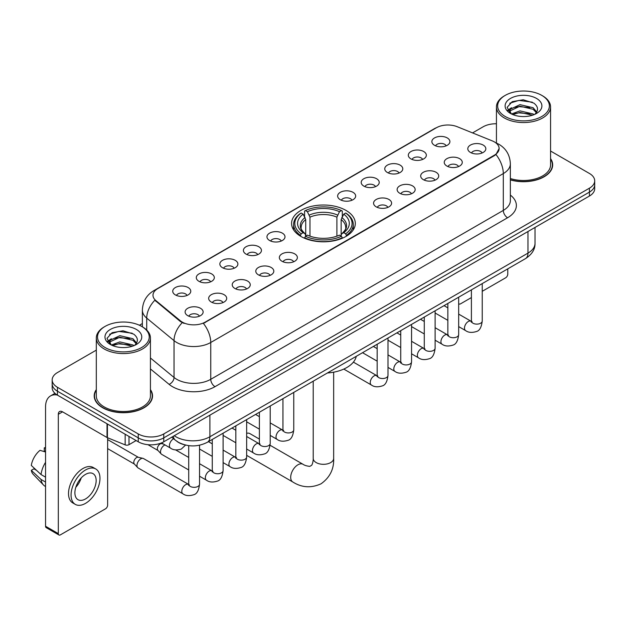 <?xml version="1.0" encoding="UTF-8"?>
<svg xmlns="http://www.w3.org/2000/svg" width="626" height="626" viewBox="0 0 626 626"><rect width="100%" height="100%" fill="white"/><g stroke="black" fill="none" stroke-linecap="round" stroke-linejoin="round"><path stroke-width="0.94" d="M345.975 210.406A31.871 18.404 0 0 0 311.239 206.416A31.871 18.404 0 0 0 291.567 223.412A31.871 18.404 0 0 0 300.903 236.425A31.871 18.404 0 0 0 335.63 240.415A31.871 18.404 0 0 0 355.31 223.412A31.871 18.404 0 0 0 345.975 210.406M410.946 158.894A9.022 5.211 180 0 1 409.161 157.423A9.022 5.211 180 0 1 412.143 150.952A9.022 5.211 180 0 1 423.708 151.531A9.022 5.211 180 0 1 425.492 157.423A9.022 5.211 180 0 1 410.946 158.894M422.605 159.434A5.415 3.122 0 0 0 421.157 157.916A5.415 3.122 0 0 0 415.82 157.126A5.415 3.122 0 0 0 412.049 159.434M387.392 172.494A9.022 5.211 180 0 1 385.6 171.023A9.022 5.211 180 0 1 388.589 164.552A9.022 5.211 180 0 1 400.147 165.131A9.022 5.211 180 0 1 401.939 171.023A9.022 5.211 180 0 1 387.392 172.494M399.052 173.042A5.415 3.122 0 0 0 397.596 171.516A5.415 3.122 0 0 0 392.267 170.726A5.415 3.122 0 0 0 388.488 173.042M363.831 186.102A9.022 5.211 180 0 1 362.047 184.623A9.022 5.211 180 0 1 365.028 178.152A9.022 5.211 180 0 1 376.594 178.731A9.022 5.211 180 0 1 378.378 184.623A9.022 5.211 180 0 1 363.831 186.102M375.49 186.642A5.415 3.122 0 0 0 374.035 185.116A5.415 3.122 0 0 0 368.706 184.326A5.415 3.122 0 0 0 364.935 186.642M340.278 199.702A9.022 5.211 180 0 1 338.486 198.223A9.022 5.211 180 0 1 341.475 191.752A9.022 5.211 180 0 1 353.033 192.339A9.022 5.211 180 0 1 354.825 198.223A9.022 5.211 180 0 1 340.278 199.702M351.937 200.242A5.415 3.122 0 0 0 350.482 198.716A5.415 3.122 0 0 0 345.153 197.926A5.415 3.122 0 0 0 341.373 200.242M269.603 240.501A9.022 5.211 180 0 1 267.811 239.03A9.022 5.211 180 0 1 270.8 232.559A9.022 5.211 180 0 1 282.357 233.138A9.022 5.211 180 0 1 284.149 239.03A9.022 5.211 180 0 1 269.603 240.501M281.262 241.041A5.415 3.122 0 0 0 279.806 239.523A5.415 3.122 0 0 0 274.478 238.725A5.415 3.122 0 0 0 270.698 241.041M246.049 254.101A9.022 5.211 180 0 1 244.257 252.63A9.022 5.211 180 0 1 247.247 246.159A9.022 5.211 180 0 1 258.804 246.738A9.022 5.211 180 0 1 260.596 252.63A9.022 5.211 180 0 1 246.049 254.101M257.701 254.641A5.415 3.122 0 0 0 256.253 253.123A5.415 3.122 0 0 0 250.916 252.333A5.415 3.122 0 0 0 247.145 254.641M222.488 267.701A9.022 5.211 180 0 1 220.696 266.23A9.022 5.211 180 0 1 223.685 259.759A9.022 5.211 180 0 1 235.243 260.338A9.022 5.211 180 0 1 237.035 266.23A9.022 5.211 180 0 1 222.488 267.701M234.147 268.241A5.415 3.122 0 0 0 232.692 266.723A5.415 3.122 0 0 0 227.363 265.933A5.415 3.122 0 0 0 223.584 268.241M198.927 281.301A9.022 5.211 180 0 1 197.143 279.83A9.022 5.211 180 0 1 200.132 273.359A9.022 5.211 180 0 1 211.69 273.938A9.022 5.211 180 0 1 213.474 279.83A9.022 5.211 180 0 1 198.927 281.301M210.586 281.849A5.415 3.122 0 0 0 209.139 280.323A5.415 3.122 0 0 0 203.802 279.532A5.415 3.122 0 0 0 200.03 281.849M175.374 294.909A9.022 5.211 180 0 1 173.582 293.43A9.022 5.211 180 0 1 176.571 286.958A9.022 5.211 180 0 1 188.129 287.537A9.022 5.211 180 0 1 189.921 293.43A9.022 5.211 180 0 1 175.374 294.909M187.033 295.449A5.415 3.122 0 0 0 185.578 293.923A5.415 3.122 0 0 0 180.249 293.132A5.415 3.122 0 0 0 176.469 295.449M434.507 145.295A9.022 5.211 180 0 1 432.715 143.823A9.022 5.211 180 0 1 435.704 137.352A9.022 5.211 180 0 1 447.261 137.931A9.022 5.211 180 0 1 449.053 143.823A9.022 5.211 180 0 1 434.507 145.295M446.166 145.835A5.415 3.122 0 0 0 444.71 144.316A5.415 3.122 0 0 0 439.382 143.526A5.415 3.122 0 0 0 435.602 145.835M446.878 166.039A9.022 5.211 180 0 1 445.094 164.568A9.022 5.211 180 0 1 448.075 158.096A9.022 5.211 180 0 1 459.64 158.675A9.022 5.211 180 0 1 461.425 164.568A9.022 5.211 180 0 1 446.878 166.039M458.537 166.579A5.415 3.122 0 0 0 457.082 165.061A5.415 3.122 0 0 0 451.753 164.27A5.415 3.122 0 0 0 447.981 166.579M423.325 179.639A9.022 5.211 180 0 1 421.533 178.167A9.022 5.211 180 0 1 424.522 171.696A9.022 5.211 180 0 1 436.079 172.275A9.022 5.211 180 0 1 437.871 178.167A9.022 5.211 180 0 1 423.325 179.639M434.984 180.186A5.415 3.122 0 0 0 433.528 178.66A5.415 3.122 0 0 0 428.2 177.87A5.415 3.122 0 0 0 424.42 180.186M399.764 193.246A9.022 5.211 180 0 1 397.972 191.767A9.022 5.211 180 0 1 400.961 185.296A9.022 5.211 180 0 1 412.518 185.875A9.022 5.211 180 0 1 414.31 191.767A9.022 5.211 180 0 1 399.764 193.246M411.423 193.786A5.415 3.122 0 0 0 409.967 192.26A5.415 3.122 0 0 0 404.639 191.47A5.415 3.122 0 0 0 400.867 193.786M376.21 206.846A9.022 5.211 180 0 1 374.418 205.367A9.022 5.211 180 0 1 377.408 198.896A9.022 5.211 180 0 1 388.965 199.483A9.022 5.211 180 0 1 390.757 205.367A9.022 5.211 180 0 1 376.21 206.846M387.862 207.386A5.415 3.122 0 0 0 386.414 205.86A5.415 3.122 0 0 0 381.077 205.07A5.415 3.122 0 0 0 377.306 207.386M281.974 261.245A9.022 5.211 180 0 1 280.19 259.774A9.022 5.211 180 0 1 283.179 253.303A9.022 5.211 180 0 1 294.736 253.882A9.022 5.211 180 0 1 296.521 259.774A9.022 5.211 180 0 1 281.974 261.245M293.633 261.785A5.415 3.122 0 0 0 292.185 260.267A5.415 3.122 0 0 0 286.849 259.477A5.415 3.122 0 0 0 283.077 261.785M258.421 274.845A9.022 5.211 180 0 1 256.629 273.374A9.022 5.211 180 0 1 259.618 266.903A9.022 5.211 180 0 1 271.175 267.482A9.022 5.211 180 0 1 272.967 273.374A9.022 5.211 180 0 1 258.421 274.845M270.08 275.385A5.415 3.122 0 0 0 268.624 273.867A5.415 3.122 0 0 0 263.296 273.077A5.415 3.122 0 0 0 259.516 275.385M234.86 288.445A9.022 5.211 180 0 1 233.075 286.974A9.022 5.211 180 0 1 236.057 280.503A9.022 5.211 180 0 1 247.622 281.082A9.022 5.211 180 0 1 249.406 286.974A9.022 5.211 180 0 1 234.86 288.445M246.519 288.985A5.415 3.122 0 0 0 245.071 287.467A5.415 3.122 0 0 0 239.735 286.677A5.415 3.122 0 0 0 235.963 288.985M211.306 302.053A9.022 5.211 180 0 1 209.514 300.574A9.022 5.211 180 0 1 212.504 294.103A9.022 5.211 180 0 1 224.061 294.682A9.022 5.211 180 0 1 225.853 300.574A9.022 5.211 180 0 1 211.306 302.053M222.966 302.593A5.415 3.122 0 0 0 221.51 301.067A5.415 3.122 0 0 0 216.181 300.277A5.415 3.122 0 0 0 212.402 302.593M187.745 315.653A9.022 5.211 180 0 1 185.953 314.174A9.022 5.211 180 0 1 188.942 307.702A9.022 5.211 180 0 1 200.5 308.289A9.022 5.211 180 0 1 202.292 314.174A9.022 5.211 180 0 1 187.745 315.653M199.404 316.193A5.415 3.122 0 0 0 197.949 314.667A5.415 3.122 0 0 0 192.62 313.876A5.415 3.122 0 0 0 188.849 316.193M470.439 152.439A9.022 5.211 180 0 1 468.647 150.968A9.022 5.211 180 0 1 471.636 144.496A9.022 5.211 180 0 1 483.194 145.076A9.022 5.211 180 0 1 484.986 150.968A9.022 5.211 180 0 1 470.439 152.439M482.098 152.979A5.415 3.122 0 0 0 480.643 151.461A5.415 3.122 0 0 0 475.314 150.67A5.415 3.122 0 0 0 471.534 152.979M492.208 140.858A16.237 9.374 180 0 1 494.376 141.906A16.237 9.374 180 0 1 499.133 148.534A16.237 9.374 180 0 1 494.376 155.162L205.226 322.108A16.237 9.374 180 0 1 180.444 320.856L155.929 300.636A16.237 9.374 180 0 1 152.987 295.261A16.237 9.374 180 0 1 157.744 288.633L436.4 127.751A16.237 9.374 180 0 1 457.199 126.702L492.208 140.858M184.075 444.671A18.044 10.415 180 0 1 176.79 441.26M96.31 389.599A29.164 16.839 0 0 0 94.205 395.882A29.164 16.839 0 0 0 102.742 407.792A29.164 16.839 0 0 0 134.527 411.438A29.164 16.839 0 0 0 152.533 395.882A29.164 16.839 0 0 0 150.428 389.599M94.503 397.4A29.164 16.839 0 0 0 94.401 397.846M499.133 148.534L495.948 154.505L494.376 155.647L203.395 323.415A21.049 12.152 60 0 1 210.751 342.485A24.054 13.889 180 0 1 176.735 342.485A24.054 13.889 180 0 1 174.036 340.63L146.719 318.102A24.054 13.889 180 0 1 142.368 310.136L142.368 326.819M96.31 350.13L57.459 372.556A18.044 10.415 0 0 0 52.177 379.927L52.177 387.784A18.044 10.415 0 0 0 57.459 395.147L138.252 441.792L138.252 437.864A18.044 10.415 0 0 0 163.762 437.864L589.418 192.112A18.044 10.415 0 0 0 594.7 184.748A18.044 10.415 0 0 1 589.418 192.112L163.762 437.864A18.044 10.415 0 0 1 138.252 437.864L57.459 391.219L138.252 437.864L138.252 433.935A18.044 10.415 0 0 0 163.762 433.935L589.418 188.183A18.044 10.415 0 0 0 594.7 180.82A18.044 10.415 0 0 0 589.418 173.457L550.567 151.03M52.177 383.855A18.044 10.415 0 0 0 57.459 391.219A18.044 10.415 0 0 1 52.177 383.855M184.091 323.415L180.444 321.568L154.833 300.245A21.049 14.077 129.5 0 0 146.719 318.102L146.719 330.043M510.354 179.897A29.164 16.839 0 0 0 552.672 164.865A29.164 16.839 0 0 0 550.567 158.581M496.441 123.768A18.044 10.415 0 0 0 483.108 126.812L472.544 132.908M142.368 323.532L139.402 325.246M52.177 379.927A18.044 10.415 0 0 0 57.459 387.291L138.252 433.935M152.337 397.846A29.164 16.839 0 0 0 152.235 397.4M552.476 166.829A29.164 16.839 0 0 0 552.375 166.383M138.252 441.792A18.044 10.415 0 0 0 163.762 441.792L589.418 196.04A18.044 10.415 0 0 0 594.7 188.676L594.7 180.82M458.67 303.563A3.005 1.737 120 0 0 459.069 303.97A3.005 1.737 120 0 0 460.572 303.821L471.401 297.569M482.231 291.317L505.644 277.795A3.005 1.737 120 0 0 507.772 274.118L507.772 268.851M505.221 116.499A25.862 14.93 0 0 0 541.787 116.499A25.862 14.93 0 0 0 541.787 95.387L542.64 95.88A27.059 15.627 0 0 1 550.567 106.921A27.059 15.627 0 0 1 533.861 121.358A27.059 15.627 0 0 1 504.368 117.97A27.059 15.627 0 0 1 496.441 106.921A27.059 15.627 0 0 1 504.368 95.88L505.221 95.387A25.862 14.93 0 0 0 505.221 116.499M510.354 178.52A27.059 15.627 0 0 0 550.567 164.865L550.567 106.921M510.354 179.701A28.866 16.667 0 0 0 552.375 164.865A28.866 16.667 0 0 0 550.567 159.067M511.473 113.979L519.987 110.888L533.117 113.955L534.048 114.652M512.764 114.566L519.987 112.445L532.593 115.184M511.239 113.862L509.916 110.943L510.378 109.159L519.987 104.652L533.117 107.719L536.725 111.984M509.955 113.001L509.916 110.943M510.002 111.718L510.378 110.724L519.987 106.209L533.117 109.284L536.31 112.633M534.62 114.409A13.592 7.848 0 0 0 535.199 113.893C538.665 110.113 538.211 106.522 533.829 103.11L523.195 99.769L512.232 101.67L507.138 107.32L510.44 113.369M536.521 98.431A18.404 10.626 0 0 0 510.534 98.407A18.404 10.626 0 0 0 510.417 113.408A18.404 10.626 0 0 0 510.495 113.455A18.404 10.626 0 0 0 536.599 113.408A18.404 10.626 0 0 0 536.521 98.431M536.357 113.549L537.679 112.641M542.64 95.88L541.787 95.387A25.862 14.93 0 0 0 505.221 95.387M509.713 103.227L518.915 100.395L532.311 102.187M507.936 110.818L510.448 109.034M514.595 107.422L518.915 106.631L529.752 107.562M514.595 113.65L518.915 112.868L529.752 113.799M507.655 110.317L511.489 107.735M300.324 236.088L301.184 233.811A28.624 16.526 0 0 1 301.184 213.02L303.148 214.155A25.862 14.93 0 0 0 303.148 232.676L305.097 233.78L305.723 236.096M305.723 235.149L305.723 219.609L303.148 214.155M304.58 216.619L304.58 211.056L305.433 210.563A28.624 16.526 0 0 1 341.436 210.563L339.472 211.705A25.862 14.93 0 0 0 307.405 211.705L309.972 217.152L309.972 236.159M336.898 236.159L336.898 217.152L339.472 211.705M327.414 372.979A33.076 19.093 0 0 0 356.272 356.319M304.58 237.739A29.829 17.223 0 0 0 342.297 237.739L341.436 236.26A28.624 16.526 0 0 1 305.433 236.26L304.58 238.248M342.297 238.248L342.297 237.739M301.184 213.02L300.324 213.513A29.829 17.223 0 0 0 293.61 224.398A29.829 17.223 0 0 0 300.324 235.282M341.436 210.563L342.297 211.056L342.297 216.619M305.433 236.26L307.405 235.126A25.862 14.93 0 0 0 339.472 235.126L341.436 236.26M303.148 232.676L301.184 233.811M307.405 211.705L305.433 210.563M305.097 217.504A23.131 13.357 0 0 0 305.097 233.78L305.206 233.85C301.92 230.673 300.574 228.513 301.184 227.379A22.246 12.849 0 0 1 305.723 219.609M346.546 235.282A29.829 17.223 0 0 0 353.267 224.398A29.829 17.223 0 0 0 346.546 213.513L345.693 213.02A28.624 16.526 0 0 1 345.693 233.811L346.546 236.088M345.693 233.811L343.721 232.676A25.862 14.93 0 0 0 343.721 214.155L345.693 213.02M343.721 214.155L341.154 219.609L341.154 235.149L341.78 233.78L343.721 232.676M341.154 219.609A22.246 12.849 0 0 1 345.685 227.379C346.295 228.521 344.957 230.681 341.671 233.85L341.78 233.78A23.131 13.357 0 0 0 341.78 217.504M341.154 236.096L341.154 235.149M259.383 439.092L249.884 433.599A10.219 5.9 120 0 0 246.652 433.309M188.716 469.962L161.657 454.335A5.415 3.122 -60 0 1 161.218 453.983A5.415 3.122 -60 0 1 160.53 451.855A5.415 3.122 -60 0 1 164.356 445.227A5.415 3.122 -60 0 1 164.998 444.922M161.218 453.983L157.838 450.329A3.912 2.254 -60 0 1 157.345 448.787A3.912 2.254 -60 0 1 160.107 443.998A3.912 2.254 -60 0 1 161.688 443.662L163.535 444.077M199.537 445.219L199.537 484.211C198.794 490.502 196.846 494.008 193.7 494.743C189.232 496.128 185.632 495.815 182.917 493.812L138.096 467.935A5.415 3.122 -60 0 1 137.657 467.583A5.415 3.122 -60 0 1 136.977 465.462A5.415 3.122 -60 0 1 140.803 458.827A5.415 3.122 -60 0 1 142.986 458.357A5.415 3.122 -60 0 1 143.511 458.561L189.428 484.868M137.657 467.583L134.277 463.929A3.912 2.254 -60 0 1 133.784 462.387A3.912 2.254 -60 0 1 136.546 457.606A3.912 2.254 -60 0 1 138.127 457.262L142.986 458.357M129.003 436.447L129.003 444.679L136.124 440.563M57.256 395.029A24.054 13.889 -120 0 0 50.534 395.922A24.054 13.889 -120 0 0 45.549 406.931L45.549 526.247L58.312 533.61L58.312 414.295A6.017 3.474 60 0 1 59.556 411.54A6.017 3.474 60 0 1 62.561 411.838L107.023 437.511L107.023 423.763M58.312 533.61A3.005 1.737 120 0 0 58.93 534.987L46.175 527.624A3.005 1.737 -60 0 1 45.549 526.247M58.93 534.987A3.005 1.737 120 0 0 60.432 534.839L105.504 508.813A3.005 1.737 120 0 0 107.633 505.135L107.633 437.785M129.003 444.679A3.005 1.737 180 0 1 125.153 444.867L107.422 437.707A3.005 1.737 180 0 1 107.023 437.511M85.519 498.945A15.032 8.678 120 0 0 95.348 485.698A15.032 8.678 120 0 0 93.039 473.647A15.032 8.678 120 0 0 85.519 474.391A15.032 8.678 120 0 0 75.699 487.646A15.032 8.678 120 0 0 78.007 499.689A15.032 8.678 120 0 0 85.519 498.945M75.809 487.294A15.032 8.678 120 0 0 81.208 477.943M45.549 448.263L44.274 447.872L44.274 450.892L45.549 451.628M95.747 468.96L93.196 467.489A20.447 11.808 120 0 0 82.968 468.506A20.447 11.808 120 0 0 69.611 486.519A20.447 11.808 120 0 0 72.749 502.905L75.3 504.376A20.447 11.808 120 0 0 85.519 503.367A20.447 11.808 120 0 0 98.877 485.346A20.447 11.808 120 0 0 95.747 468.96A20.447 11.808 120 0 0 85.519 469.977A20.447 11.808 120 0 0 72.162 487.99A20.447 11.808 120 0 0 75.3 504.376M45.549 462.317A19.844 11.456 120 0 0 41.034 474.547L31.3 465.439A15.634 9.03 120 0 1 40.025 450.329L45.549 452.003M45.549 477.153L41.034 474.547M36.566 470.369L33.914 468.835L31.3 470.345L41.034 479.453L45.549 482.067M41.034 479.453A19.844 11.456 120 0 0 43.484 485.001A19.844 11.456 120 0 0 44.986 486.183L45.549 486.504M45.549 447.52A15.634 9.03 120 0 0 44.274 447.872M31.3 470.345A15.634 9.03 120 0 0 33.147 474.242L43.484 485.001M105.082 347.516A25.862 14.93 0 0 0 141.656 347.516A25.862 14.93 0 0 0 141.656 326.404L142.501 326.897A27.059 15.627 0 0 1 150.428 337.938A27.059 15.627 0 0 1 133.721 352.375A27.059 15.627 0 0 1 104.229 348.987A27.059 15.627 0 0 1 96.31 337.938A27.059 15.627 0 0 1 104.229 326.897L105.082 326.404A25.862 14.93 0 0 0 105.082 347.516M96.31 337.938L96.31 395.882A27.059 15.627 0 0 0 104.229 406.931A27.059 15.627 0 0 0 133.721 410.32A27.059 15.627 0 0 0 150.428 395.882L150.428 337.938M96.31 390.084A28.866 16.667 0 0 0 94.503 395.882A28.866 16.667 0 0 0 102.954 407.667A28.866 16.667 0 0 0 134.418 411.282A28.866 16.667 0 0 0 152.235 395.882A28.866 16.667 0 0 0 150.428 390.084M111.334 344.996L119.848 341.906L132.978 344.973L133.909 345.669M112.625 345.583L119.848 343.463L132.454 346.201M111.099 344.879L109.777 341.96L110.239 340.176L119.848 335.669L132.978 338.736L136.585 343.001M109.816 344.018L109.777 341.96M109.863 342.735L110.239 341.741L119.848 337.226L132.978 340.301L136.171 343.651M134.488 345.427A13.592 7.848 0 0 0 135.059 344.91C138.526 341.131 138.072 337.539 133.69 334.127L123.056 330.786L112.093 332.696L106.999 338.337L110.301 344.386M136.382 329.448A18.404 10.626 0 0 0 110.395 329.425A18.404 10.626 0 0 0 110.278 344.425A18.404 10.626 0 0 0 110.356 344.472A18.404 10.626 0 0 0 136.46 344.425A18.404 10.626 0 0 0 136.382 329.448M136.218 344.566L137.54 343.658M142.501 326.897L141.656 326.404A25.862 14.93 0 0 0 105.082 326.404M109.573 334.245L118.784 331.412L132.172 333.204M107.797 341.835L110.309 340.051M114.456 338.439L118.784 337.649L129.613 338.58M114.456 344.668L118.784 343.885L129.613 344.816M107.516 341.334L111.35 338.76M155.929 300.636L155.929 301.349M180.444 320.856L180.444 321.568M205.226 322.108L205.226 322.593M494.376 155.162L494.376 155.647M510.354 195.077A30.071 17.356 180 0 1 507.561 217.77L215.008 386.672A6.017 3.474 60 0 1 210.751 379.309L503.304 210.406A24.054 13.889 0 0 0 510.354 200.586L510.354 163.762A24.054 13.889 180 0 1 503.304 173.582A21.049 12.152 -120 0 0 495.948 154.505M215.008 386.672A30.071 17.356 180 0 1 172.479 386.672A30.071 17.356 180 0 1 169.114 384.356L150.428 368.949M182.236 322.68A21.049 14.077 129.5 0 0 174.036 340.63L174.036 377.455A24.054 13.889 0 0 0 176.735 379.309A24.054 13.889 0 0 0 210.751 379.309L210.751 342.485L503.304 173.582L503.304 210.406A6.017 3.474 60 0 0 507.561 217.77M510.354 163.762C509.947 155.107 506.144 148.62 498.945 144.301L495.909 142.822A21.049 9.859 112 0 0 495.628 142.72M155.952 289.861A21.049 12.152 -120 0 0 153.777 290.683C146.578 295.002 142.775 301.489 142.368 310.136M153.777 290.683L434.632 128.533A21.049 12.152 60 0 1 436.228 127.853M163.762 433.935L163.762 441.792M589.418 188.183L589.418 196.04M57.459 387.291L57.459 395.147M150.428 357.986L174.036 377.455A6.017 4.022 -50.5 0 1 169.114 384.356M174.271 435.727A24.054 13.889 0 0 0 175.883 436.76A24.054 13.889 0 0 0 209.898 436.76L527.968 253.123A24.054 13.889 0 0 0 535.019 243.303C535.191 249.273 532.014 254.383 525.48 258.632L207.409 442.261A12.027 6.941 60 0 0 209.898 436.76L209.898 415.155M527.968 231.518L527.968 253.123A12.027 6.941 60 0 1 525.48 258.632M173.292 436.291A12.027 8.044 129.5 0 0 175.39 440.203L171.735 437.191M333.658 372.188L333.658 458.412A10.219 5.9 180 0 1 330.669 462.591A10.219 5.9 180 0 1 316.208 462.591A10.219 5.9 180 0 1 313.211 458.412C313.368 459.163 312.945 463.443 311.646 465.298L309.776 466.378C306.685 466.034 304.439 465.337 303.031 464.289L270.103 445.274M333.658 458.412C334.096 468.991 329.902 477.45 321.075 483.788C311.185 488.264 301.763 487.67 292.811 481.997A10.219 5.9 -60 0 1 291.246 473.804A10.219 5.9 -60 0 1 297.921 464.797A10.219 5.9 -60 0 1 303.031 464.289M336.898 217.152A22.246 12.849 0 0 0 309.972 217.152M337.531 215.054A23.131 13.357 0 0 0 309.346 215.054M482.231 283.601L482.231 321.005A5.415 3.122 180 0 1 480.392 323.352A5.415 3.122 180 0 1 472.99 323.212A5.415 3.122 180 0 1 471.401 321.005L471.229 322.171L471.714 321.772M482.231 321.005C481.488 327.288 479.539 330.802 476.386 331.537C471.918 332.922 468.326 332.609 465.603 330.598A5.415 3.122 -60 0 1 464.774 326.263A5.415 3.122 -60 0 1 468.311 321.498A5.415 3.122 -60 0 1 468.553 321.365A5.415 3.122 -60 0 1 471.018 321.224L472.114 321.662M458.67 297.201L458.67 334.605A5.415 3.122 180 0 1 456.839 336.952A5.415 3.122 180 0 1 449.429 336.811A5.415 3.122 180 0 1 447.848 334.605L447.676 335.771L448.153 335.372M458.67 334.605C457.927 340.888 455.986 344.402 452.833 345.137C448.365 346.522 444.765 346.209 442.05 344.206A5.415 3.122 -60 0 1 441.22 339.863A5.415 3.122 -60 0 1 444.757 335.098A5.415 3.122 -60 0 1 444.992 334.965A5.415 3.122 -60 0 1 447.457 334.832L448.56 335.262M435.117 310.801L435.117 348.205A5.415 3.122 180 0 1 433.278 350.552A5.415 3.122 180 0 1 425.876 350.419A5.415 3.122 180 0 1 424.287 348.205L424.115 349.378L424.6 348.972M435.117 348.205C434.374 354.488 432.425 358.002 429.272 358.737C424.804 360.122 421.212 359.809 418.489 357.806A5.415 3.122 -60 0 1 417.659 353.471A5.415 3.122 -60 0 1 421.196 348.698A5.415 3.122 -60 0 1 421.439 348.565A5.415 3.122 -60 0 1 423.904 348.432L424.999 348.862M411.556 324.401L411.556 361.805A5.415 3.122 180 0 1 409.725 364.152A5.415 3.122 180 0 1 402.315 364.019A5.415 3.122 180 0 1 400.734 361.805L400.554 362.978L401.039 362.579M411.556 361.805C410.812 368.096 408.864 371.601 405.718 372.337C401.243 373.722 397.651 373.409 394.936 371.406A5.415 3.122 -60 0 1 394.106 367.071A5.415 3.122 -60 0 1 397.635 362.298A5.415 3.122 -60 0 1 397.878 362.172A5.415 3.122 -60 0 1 400.343 362.031L401.446 362.462M387.995 338.001L387.995 375.404A5.415 3.122 180 0 1 386.164 377.752A5.415 3.122 180 0 1 378.761 377.619A5.415 3.122 180 0 1 377.173 375.404L377.001 376.578L377.486 376.179M387.995 375.404C387.259 381.696 385.311 385.201 382.157 385.937C377.689 387.322 374.098 387.009 371.375 385.006A5.415 3.122 -60 0 1 370.545 380.671A5.415 3.122 -60 0 1 374.082 375.897A5.415 3.122 -60 0 1 374.325 375.772A5.415 3.122 -60 0 1 376.789 375.631L377.885 376.062M293.766 392.408L293.766 429.812A5.415 3.122 180 0 1 291.935 432.159A5.415 3.122 180 0 1 284.525 432.018A5.415 3.122 180 0 1 282.944 429.812L282.772 430.978L283.257 430.578M293.766 429.812C293.023 436.095 291.082 439.608 287.929 440.344C283.461 441.729 279.861 441.416 277.146 439.405A5.415 3.122 -60 0 1 276.316 435.07A5.415 3.122 -60 0 1 279.853 430.305A5.415 3.122 -60 0 1 280.088 430.172A5.415 3.122 -60 0 1 282.561 430.031L283.656 430.469M270.213 406.008L270.213 443.411A5.415 3.122 180 0 1 268.374 445.759A5.415 3.122 180 0 1 260.972 445.618A5.415 3.122 180 0 1 259.383 443.411L259.211 444.577L259.696 444.178M270.213 443.411C269.47 449.695 267.521 453.208 264.368 453.944C259.9 455.329 256.308 455.016 253.585 453.013A5.415 3.122 -60 0 1 252.755 448.67A5.415 3.122 -60 0 1 256.292 443.904A5.415 3.122 -60 0 1 256.535 443.771A5.415 3.122 -60 0 1 259 443.638L260.095 444.069M246.652 419.608L246.652 457.011A5.415 3.122 180 0 1 244.821 459.359A5.415 3.122 180 0 1 237.41 459.226A5.415 3.122 180 0 1 235.83 457.011L235.658 458.185L236.135 457.778M246.652 457.011C245.908 463.295 243.968 466.808 240.814 467.544C236.346 468.929 232.747 468.616 230.032 466.613A5.415 3.122 -60 0 1 229.202 462.27A5.415 3.122 -60 0 1 232.739 457.504A5.415 3.122 -60 0 1 232.974 457.371A5.415 3.122 -60 0 1 235.439 457.238L236.542 457.669M223.099 433.208L223.099 470.611A5.415 3.122 180 0 1 221.26 472.959A5.415 3.122 180 0 1 213.857 472.826A5.415 3.122 180 0 1 212.269 470.611L212.097 471.785L212.582 471.386M223.099 470.611C222.355 476.902 220.407 480.408 217.253 481.144C212.785 482.529 209.194 482.216 206.47 480.212A5.415 3.122 -60 0 1 205.641 475.877A5.415 3.122 -60 0 1 209.178 471.104A5.415 3.122 -60 0 1 209.42 470.979A5.415 3.122 -60 0 1 211.885 470.838L212.981 471.268M199.537 484.211A5.415 3.122 180 0 1 197.706 486.558A5.415 3.122 180 0 1 190.296 486.425A5.415 3.122 180 0 1 188.716 484.211L188.543 485.385L189.021 484.986M182.917 493.812A5.415 3.122 -60 0 1 182.088 489.477A5.415 3.122 -60 0 1 185.625 484.704A5.415 3.122 -60 0 1 185.859 484.579A5.415 3.122 -60 0 1 188.324 484.438M161.492 442.903L170.538 448.122A5.415 3.122 -60 0 1 169.709 443.787A5.415 3.122 -60 0 1 173.245 439.014A5.415 3.122 -60 0 1 173.488 438.889A5.415 3.122 -60 0 1 173.684 438.795M58.312 414.295L62.561 411.838M107.422 423.99L107.422 437.707M125.153 444.867L125.153 434.225M434.632 128.533L438.49 126.734M207.409 442.261C197.73 447.128 188.05 447.128 178.371 442.261L175.39 440.203M535.019 243.303L535.019 227.449M459.069 303.97L458.67 303.743M552.375 167.275L552.375 164.865M496.441 143.049L496.441 106.921M292.811 481.997L246.652 455.345M293.61 229.899L293.61 224.398M353.267 229.899L353.267 224.398M313.211 381.179L313.211 458.412M465.603 330.598L458.67 326.6M447.848 320.348L435.117 313M471.401 289.846L471.401 321.005M471.018 321.224L458.67 314.103M447.848 307.851L444.037 305.652M442.05 344.206L435.117 340.2M424.287 333.948L411.556 326.6M447.848 303.454L447.848 334.605M447.457 334.832L435.117 327.703M424.287 321.451L420.476 319.252M418.489 357.806L411.556 353.8M400.734 347.547L387.995 340.2M424.287 317.053L424.287 348.205M423.904 348.432L411.556 341.303M400.734 335.051L396.923 332.852M394.936 371.406L387.995 367.399M377.173 361.155L362.54 352.704M400.734 330.653L400.734 361.805M400.343 362.031L387.995 354.903M377.173 348.651L373.362 346.452M371.375 385.006L343.784 369.074M377.173 344.253L377.173 375.404M376.789 375.631L353.393 362.125M277.146 439.405L270.213 435.406M259.383 429.154L246.652 421.807M282.944 398.652L282.944 429.812M282.561 430.031L270.213 422.91M259.383 416.658L255.572 414.459M253.585 453.013L246.652 449.006M235.83 442.754L223.099 435.406M259.383 412.26L259.383 443.411M259 443.638L246.652 436.51M235.83 430.258L232.019 428.059M230.032 466.613L223.099 462.606M212.269 456.354L199.537 449.006M235.83 425.86L235.83 457.011M235.439 457.238L223.099 450.11M212.269 443.857L208.458 441.659M206.47 480.212L199.537 476.206M147.955 444.695L157.979 450.477M212.269 439.46L212.269 470.611M211.885 470.838L199.537 463.709M188.716 457.457L175.648 449.922M160.898 443.138L161.891 443.709M107.633 448.615L134.418 464.077M188.716 445.642L188.716 484.211M107.633 439.585L138.33 457.309M170.538 448.122C173.206 450.125 176.798 450.43 181.321 449.061L185.562 445.07M50.534 395.922L54.971 393.355M152.235 398.292L152.235 395.882M94.503 398.292L94.503 395.882"/></g></svg>

